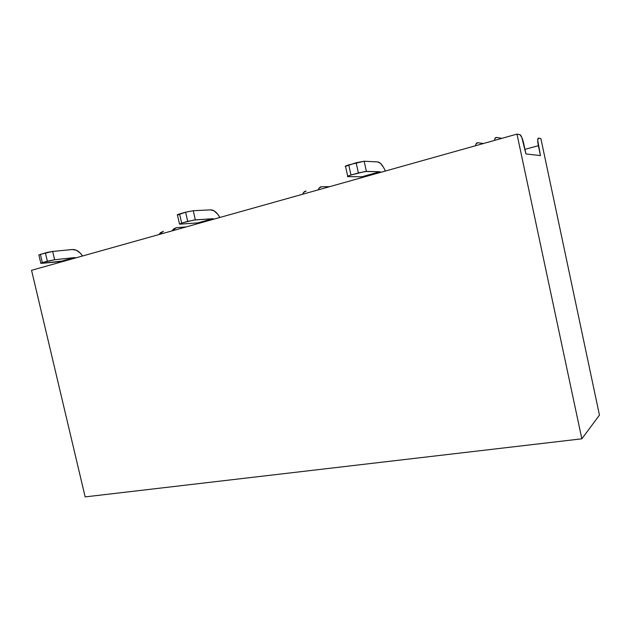 <?xml version="1.0" encoding="UTF-8"?>
<svg xmlns="http://www.w3.org/2000/svg" width="631" height="631" viewBox="0 0 631 631"><rect width="100%" height="100%" fill="white"/><g stroke="black" fill="none" stroke-linecap="round" stroke-linejoin="round"><path stroke-width="0.95" d="M599.45 415.111L581.845 438.813L85.153 496.897L581.845 438.813L599.45 415.111L540.877 138.56L538.472 138.11L537.699 140.192L540.459 155.589L525.923 153.94L521.829 137.377L519.849 134.64L516.986 134.103L581.845 438.813L516.986 134.103L31.55 270.305L516.986 134.103L519.968 134.671C521.301 135.602 522.539 138.528 523.691 143.434L525.923 153.94L540.459 155.589L538.361 145.698L524.945 149.342L538.361 145.698C537.454 140.918 537.494 138.386 538.472 138.11L540.877 138.56L599.45 415.111M31.55 270.305L85.153 496.897L31.55 270.305M63.557 261.321L42.103 263.301L61.925 261.092L74.269 257.622L75.886 257.866L74.49 257.606L54.621 259.751L74.269 257.622L61.948 261.084M72.368 249.521L52.657 251.43L54.621 259.751L42.34 262.63L47.357 261.202L45.385 252.865L47.357 261.202L54.621 259.751L52.657 251.43L72.746 249.497C76.414 249.537 79.672 251.706 82.543 255.997L80.255 253.086L76.375 250.262L72.368 249.521M159.044 234.527L160.44 232.673L163.405 231.325L159.051 234.527M186.2 226.915L176.38 227.665L173.462 229.006L172.089 230.875L176.38 227.665L186.2 226.915M38.767 254.979L47.104 252.416L52.657 251.43L40.376 254.317L42.34 262.63L40.723 263.261L42.103 263.301L40.857 263.348L42.34 262.63L40.376 254.317L38.901 255.082L40.818 263.174M210.604 209.855L193.244 210.722L195.342 219.872L212.623 218.736L214.067 219.091L212.623 218.736L193.82 220.045L181.665 223.082L187.707 221.371L185.609 212.197L193.244 210.722L210.935 209.855C214.169 210.115 217.143 212.655 219.848 217.474L217.711 214.185L214.169 210.904L210.604 209.855M197.858 222.885L180.285 224.139L197.858 222.885L212.623 218.736L197.858 222.885L199.317 223.232M177.469 215.068L185.609 212.197L187.707 221.371L195.342 219.872L193.244 210.722L185.609 212.197L179.567 213.948L181.665 223.082L179.433 224.123L181.665 223.082L179.567 213.948C177.548 214.556 176.854 214.926 177.469 215.068L179.48 223.863M377.669 161.922L364.158 161.236L366.39 171.395L379.823 171.742L380.966 172.263L379.823 171.742L365.049 171.49L350.978 175.032L358.392 172.926L356.144 162.743L358.392 172.926L366.39 171.395L364.158 161.236L377.93 161.946C380.461 162.538 382.938 165.567 385.36 171.033L383.482 167.278L380.517 163.39L377.669 161.922M361.839 176.798L347.933 176.625L361.839 176.798L379.823 171.742L361.839 176.798L363.014 177.303M345.181 166.418L356.144 162.743L364.158 161.236L348.738 164.888L350.978 175.032L347.799 176.152L347.784 176.625C346.861 176.467 347.926 175.939 350.978 175.032L348.738 164.888C345.685 165.819 344.629 166.379 345.567 166.568L347.697 176.207M302.62 194.245L303.7 192.345L306.122 191.098C304.599 191.154 303.432 192.203 302.62 194.245M329.705 186.65L321.597 186.737L319.247 187.967L318.205 189.876C318.986 187.825 320.114 186.776 321.597 186.737L329.705 186.65M501.921 138.331L496.463 137.448L494.98 138.497L494.436 140.429C494.791 138.307 495.461 137.321 496.463 137.448L501.921 138.331M477.683 142.74L483.456 143.505L477.683 142.74L476.097 143.805L475.498 145.745C475.9 143.631 476.626 142.63 477.683 142.74M74.49 257.606L62.153 261.068M212.821 218.728L198.055 222.877M379.972 171.758L361.997 176.806"/></g></svg>
